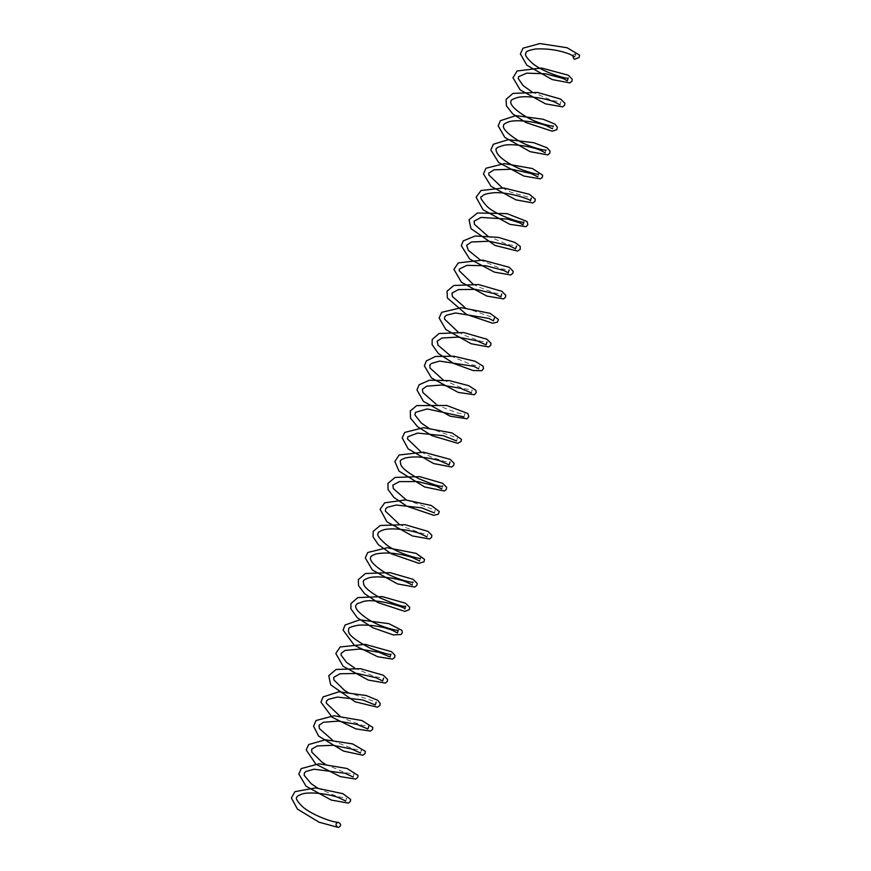 <?xml version="1.0" encoding="UTF-8"?>
<svg xmlns="http://www.w3.org/2000/svg" width="871" height="871" viewBox="0 0 871 871"><rect width="100%" height="100%" fill="white"/><g stroke="black" fill="none" stroke-linecap="round" stroke-linejoin="round"><path stroke-width="0.65" stroke-dasharray="4.36 3.27" d="M572.497 55.385L574.533 53.991C577.669 55.755 577.756 57.486 574.795 59.184M574.533 53.991L575.6 53.948L574.718 56.767M531.833 91.814L551.452 100.339L560.88 101.951L559.966 104.803M553.401 125.979L552.497 128.766M546.052 149.975L545.17 152.773M538.67 173.982L537.788 176.813M502.295 187.853L510.493 192.077L531.288 197.989M487.499 235.856L506.998 244.348L516.514 246.014M480.15 259.874L501.5 268.889L509.121 270.021M472.768 283.881L477.646 286.548L494.434 292.972L501.75 294.028M465.332 307.877L494.358 318.024M457.983 331.895L464.809 335.498L480.302 341.149L487.02 342.042M450.59 355.901L471.723 364.851L479.518 366.06L478.636 368.836M443.208 379.908L462.741 388.412L472.202 390.056L471.331 392.875M435.805 403.904L440.584 406.517L457.384 412.985L464.874 414.063L463.938 416.904M428.467 427.922L457.417 438.091L456.524 440.889M421.052 451.94L431.374 457.101L444.722 461.51L450.046 462.087M442.664 486.083L441.76 488.914M406.278 499.954L435.26 510.112L434.368 512.91M398.896 523.961L406.213 527.793L421.553 533.302L427.835 534.086L426.964 536.895M420.53 558.115L419.648 560.978M413.115 582.122L412.212 584.942M354.584 668.003L374.203 676.538L383.578 678.15M347.159 692.01L376.185 702.168M339.81 716.016L346.157 719.381L361.988 725.249L368.803 726.174M332.406 740.023L337.469 742.778L354.116 749.125L361.389 750.192L360.507 752.99M325.025 764.03L344.611 772.555L354.007 774.167L353.147 776.997M317.632 788.037L337.186 796.551L346.647 798.195L345.743 801.026"/><path stroke-width="1.31" d="M338.438 827.45C341.399 825.752 341.323 824.02 338.188 822.257C335.553 823.28 335.346 824.946 337.556 827.254L319.004 822.18L297.457 809.115L291.415 798.01L294.942 791.663L315.585 787.907L342.891 793.677L350.632 799.426L350.349 801.494L348.335 803.106L331.252 800.057L306.069 786.219L298.797 774.014L301.246 768.581L318.971 763.791L347.017 768.483L358.014 775.386L357.731 777.444L355.684 779.088L340.234 776.594L315.814 764.128L306.189 749.931L308.682 744.531L325.384 739.795L352.548 743.878L365.385 751.368L365.08 753.535L362.793 755.201L343.566 751.107L318.601 736.093L313.56 726.196L316.108 720.48L334.05 715.777L362.031 720.546L372.788 727.405L372.494 729.484L370.48 731.096L355.825 728.864L332.091 717.236L320.953 702.146L323.054 696.931L338.83 691.814L366.277 695.548L377.818 700.36L380.181 703.441L379.865 705.499L377.437 707.208L355.107 701.776L330.664 684.813L328.77 675.689L336.086 669.472L360.344 668.667L383.262 675.199L387.562 679.369L387.236 681.525L385.287 683.06L368.281 680.055L343.12 666.293L335.814 653.479L340.169 646.968L365.232 644.333L391.569 651.704L394.944 655.362L394.617 657.518L392.494 659.118L377.72 656.745L354.301 645.237L343.087 630.081L345.134 624.975L359.756 619.836L388.836 623.647L401.988 630.419L402.315 632.705L401.041 634.545L393.246 634.894L372.995 627.817L357.339 617.779L350.85 608.742L350.969 603.57L357.807 597.593L382.227 596.602L405.538 603.244L409.718 607.348L409.283 609.689L404.786 611.377L377.97 602.59L364.59 593.663L358.514 585.584L358.297 579.683L365.439 573.499L390.034 572.65L413.104 579.324L417.1 583.374L416.795 585.443L414.759 587.054L397.492 583.908L372.331 569.972L365.276 557.908L367.758 552.475L387.214 547.739L416.109 553.357L424.515 559.345L423.981 561.817L418.875 563.33L391.253 553.793L378.395 544.734L373.06 536.884L373.169 531.419L380.213 525.485L404.95 524.658L428.02 531.386L431.853 535.306L431.548 537.385L429.621 538.975L412.429 535.948L386.931 521.805L380.083 509.285L384.688 502.828L405.581 499.9L431.319 505.507L439.289 511.517L438.353 514.217L433.747 515.327L406.866 506.214L393.899 497.417L388.041 489.502L387.954 483.372L395.107 477.428L419.659 476.633L442.61 483.274L446.649 487.335L446.355 489.393L444.341 491.004L424.678 486.976L399.027 471.135L394.835 461.51L399.158 454.989L423.567 452.18L450.155 459.355L454.041 463.339L453.737 465.408L451.69 467.019L433.573 463.535L408.14 448.87L402.195 437.895L404.71 432.43L423.513 427.683L452.114 432.963L461.423 439.343L461.107 441.412L457.711 443.295L431.896 435.663L417.492 426.659L410.524 418.189L410.285 410.938L416.708 405.603L446.714 405.472L467.912 413.54L468.805 416.686L467.008 418.799L450.155 416.186L423.458 401.389L416.969 389.979L419.147 384.742L429.349 380.246L449.382 380.627L468.729 385.679L475.838 390.284L476.197 392.571L474.434 394.748L458.255 392.418L431.515 377.992L424.362 365.853L426.376 360.888L435.489 356.457L453.9 356.228L475.098 361.247L483.144 366.234L483.492 368.662L481.75 370.741L473.018 370.502L453.813 363.523L438.418 353.539L432.081 344.6L432.212 339.45L439.06 333.517L463.71 332.548L486.976 339.255L490.983 343.305L490.689 345.373L488.685 346.974L471.146 343.751L445.832 329.554L439.126 318.002L441.706 312.319L461.325 307.659L490.123 313.331L498.386 319.439L497.45 322.118L492.648 323.239L466.421 314.398L447.356 298.002L447.084 291.186L453.813 285.503L478.582 284.545L501.859 291.306L505.746 295.28L505.441 297.338L503.536 298.905L486.878 296.075L461.521 282.346L453.933 269.433L458.255 262.911L482.621 260.113L509.187 267.266L513.117 271.262L512.823 273.331L510.776 274.953L494.456 272.133L469.676 259.003L461.292 245.687L463.274 240.853L475.305 235.965L498.441 237.402L514.794 242.367L520.216 246.384L520.216 249.313L517.646 251.088L495.131 245.491L470.961 228.605L469.034 219.797L477.417 212.992L507.064 213.645L526.977 221.463L527.87 224.609L526.171 226.678L509.905 224.348L483.046 209.78L476.11 197.216L481.032 190.509L503.754 187.973L529.459 194.298L535.273 199.187L534.957 201.353L532.856 202.954L515.926 199.851L491.081 186.34L483.438 173.906L486.04 168.234L504.385 163.585L532.475 168.549L542.677 175.245L542.372 177.292L540.466 178.86L523.885 176.062L498.56 162.409L490.819 149.932L493.422 144.227L508.403 139.643L533.814 142.713L547.206 147.852L550.058 151.195L549.753 153.274L547.717 154.896L530.199 151.674L504.886 137.466L498.212 125.914L500.335 120.71L515.904 115.625L543.079 119.218L554.947 124.085L557.396 127.242L556.798 129.746L552.192 131.205L525.888 122.528L512.747 113.894L506.421 105.892L506.084 99.338L512.975 93.404L537.429 92.446L560.663 99.076L564.854 103.214L564.517 105.347L562.579 106.861L545.496 103.845L520.183 89.92L512.986 77.791L517.145 70.976L541.522 68.025L568.36 75.244L572.214 79.207L571.909 81.275L569.863 82.887L552.181 79.566L526.879 65.271L520.368 53.926L522.981 48.199L539.889 43.55L567.043 47.731L579.585 55.145L579.171 57.475L574.795 59.184L573.902 58.988L572.497 55.385M574.718 56.767L569.917 54.231C559.4 50.18 547.957 48.428 535.6 48.983C529.067 50.202 525.877 51.422 526.04 52.63C526.204 53.926 522.763 54.024 531.419 62.342C541.751 72.456 569.569 79.871 568.219 77.954L567.326 80.774L563.123 78.477L545.551 73.785L526.748 73.164L518.648 76.637L518.245 78.521L523.155 85.608L531.833 91.814M559.966 104.803L554.522 102.005C545.442 98.194 525.997 95.277 517.559 97.498C512.856 98.989 510.689 100.154 511.07 100.992C510.798 101.33 507.815 105.609 526.051 116.747C538.136 123.976 554.381 126.926 553.401 125.979M552.497 128.766L546.346 125.718C536.068 121.537 515.164 119.164 508.25 122.005C504.908 123.41 503.362 124.455 503.623 125.141C503.765 125.489 499.91 128.81 517.679 140.187C529.96 147.798 547.13 151.021 546.052 149.975M545.17 152.773L540.945 150.509C532.638 146.666 512.496 143.247 503.384 145.403C497.82 147.155 495.447 148.364 496.285 149.039C495.708 149.398 495.98 150.759 497.091 153.122C500.531 158.566 508.806 164.118 521.925 169.791C532.519 173.362 538.104 174.766 538.67 173.982M537.788 176.813L531.125 173.569L511.593 169.235L494.129 169.834L488.925 172.991L488.762 174.897L502.295 187.853M531.288 197.989L530.395 200.809C532.823 200.178 506.04 190.629 491.712 193.003C487.379 193.536 484.57 194.277 483.307 195.224L481.761 196.617C479.442 196.552 481.13 199.742 486.824 206.177C497.014 216.324 525.3 223.978 523.907 221.996L523.003 224.816L519.541 222.845L507.869 219.133L481.053 217.434L474.107 221.169L474.455 224.304L487.499 235.856M516.514 246.014L515.621 248.834L509.165 245.666L489.121 241.213L471.494 241.996L466.649 245.241L468.337 250.293L480.15 259.874M509.121 270.021L508.229 272.83L503.982 270.522L485.876 265.753L466.932 265.35L459.376 269.041L459.18 270.696L472.768 283.881M501.75 294.028L500.858 296.848L493.933 293.516L475.599 289.368L458.44 289.575L451.984 293.048L452.397 296.488L465.332 307.877M494.358 318.024L493.476 320.855L488.914 318.416L455.511 312.961L446.518 315.193L444.776 316.739L444.471 319.047L457.983 331.895M487.02 342.042L486.083 344.872L477.188 340.877L457.994 337.099L441.978 338.013L437.166 341.182L437.993 345.166L450.59 355.901M478.636 368.836L473.835 366.31L439.626 361.084L431.319 363.49L429.893 364.949L430.034 368.074L443.208 379.908M471.331 392.875L460.563 388.335L441.76 385.004L426.855 386.147L422.381 389.239L422.849 392.516L435.805 403.904M463.938 416.904L427.117 408.924L415.489 412.397L414.944 414.999L421.27 423.034L428.467 427.922M456.524 440.889L443.383 435.696L417.536 433.094L407.868 436.752L407.497 438.94L421.052 451.94M450.046 462.087L449.153 464.896L439.779 460.77C425.658 456.785 413.965 455.914 404.688 458.168C401.52 459.518 400.039 460.519 400.246 461.195L400.823 464.798C402.631 468.609 408.553 473.203 418.592 478.604C432.876 484.603 440.9 487.096 442.664 486.083M441.76 488.914L436.327 486.127L417.634 481.576L399.408 481.619L392.897 485.125L393.289 488.533L406.278 499.954M434.368 512.91L421.727 507.847L396.251 505.038L387.399 507.281L385.679 508.816L385.385 511.114L398.896 523.961M426.964 536.895L420.628 533.803C410.437 529.688 389.675 527.314 382.772 530.123C379.44 531.484 377.883 532.508 378.101 533.183C379.125 534.119 373.626 533.259 385.559 544.027C397.034 553.684 421.825 559.781 420.53 558.115M419.648 560.978L411.798 557.298C398.069 553.074 386.06 551.974 375.793 554.01C372.211 555.382 370.523 556.427 370.741 557.135C370.425 557.821 368.302 561.501 382.619 571.071C394.868 579.324 414.237 583.341 413.115 582.122M412.212 584.942L405.777 581.784C395.445 577.68 374.868 575.339 367.954 578.148C364.59 579.542 363.033 580.598 363.294 581.295L363.719 584.495C365.058 587.958 370.621 592.465 380.387 598.007C395.26 604.452 403.709 607.163 405.734 606.129L404.83 608.949C407.704 608.121 376.773 597.952 363.621 601.436L357.164 603.777L356.01 605.084C355.814 605.791 353.038 608.949 367.529 618.889C379.81 627.272 399.539 631.388 398.33 630.136L397.448 632.956L392.603 630.408C382.456 626.499 371.275 624.725 359.07 625.095C351.906 626.391 348.444 627.653 348.694 628.906L348.454 631.148C348.542 634.981 355.869 640.708 370.425 648.351C382.968 653.119 389.816 655.046 390.959 654.143L390.056 656.963L379.048 652.346L359.799 649.047L345.047 650.419L341.138 653.424L341.094 655.144L346.429 662.287L354.584 668.003M383.578 678.15L382.674 680.98L375.782 677.66L357.252 673.479L340.028 673.751L333.756 677.322L333.909 679.968L344.491 690.355L347.159 692.01M376.185 702.168L375.292 704.987L362.793 699.957L337.48 697.083L328.367 699.315L326.603 700.861L326.287 703.147L339.81 716.016M368.803 726.174L367.9 728.983L357.099 724.432L338.329 721.112L323.457 722.255L319.004 725.282L319.439 728.624L332.406 740.023M360.507 752.99L351.416 748.951L333.06 745.293L317.207 745.935L311.644 749.212L311.862 752.217L321.9 762.081L325.025 764.03M353.147 776.997L344.992 773.263L314.017 769.224L305.982 771.466L304.458 772.871L304.164 775.299L311.11 783.65L317.632 788.037M345.743 801.026L338.286 797.488C327.877 793.655 308.802 791.543 301.845 794.112C298.23 795.539 296.565 796.595 296.848 797.303C295.389 798.293 297.229 801.374 302.368 806.546C311.393 814.853 333.092 822.627 338.188 822.257L338.188 822.257"/></g></svg>
